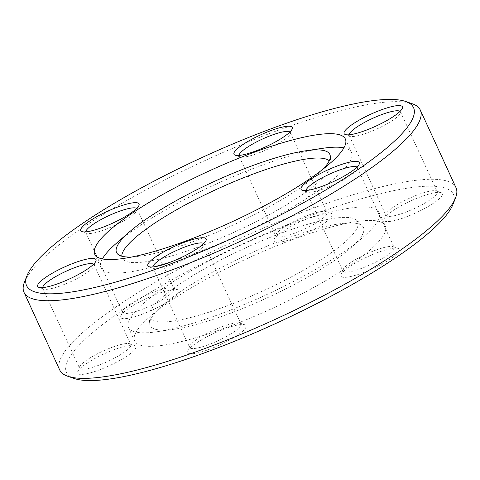 <?xml version="1.0" encoding="UTF-8"?>
<svg xmlns="http://www.w3.org/2000/svg" width="480" height="480" viewBox="0 0 480 480"><rect width="100%" height="100%" fill="white"/><g stroke="black" fill="none" stroke-linecap="round" stroke-linejoin="round"><path stroke-width="0.36" stroke-dasharray="2.4 1.8" d="M349.086 134.784A28.224 5.706 -24.7 0 0 349.194 135.426A28.224 5.706 -24.7 0 0 350.238 136.242A28.224 5.706 -24.7 0 0 367.818 132.72A28.224 5.706 -24.7 0 0 399.612 114.498A28.224 5.706 -24.7 0 0 400.416 113.16A28.224 5.706 -24.7 0 0 400.476 111.84A28.224 5.706 -24.7 0 0 400.062 111.342M436.368 194.406A28.224 5.706 155.3 0 1 404.568 212.622A28.224 5.706 155.3 0 1 385.944 215.334A28.224 5.706 155.3 0 1 386.004 214.008A28.224 5.706 155.3 0 1 386.808 212.67A28.224 5.706 155.3 0 1 418.608 194.454A28.224 5.706 155.3 0 1 436.188 190.926A28.224 5.706 155.3 0 1 437.232 191.742A28.224 5.706 155.3 0 1 436.368 194.406M405.186 217.284A32.076 6.486 -24.7 0 0 434.112 202.764A32.076 6.486 -24.7 0 0 441.114 192.63A32.076 6.486 -24.7 0 0 421.14 196.638A32.076 6.486 -24.7 0 0 384.09 218.862A32.076 6.486 -24.7 0 0 405.186 217.284M238.938 155.448A28.224 5.706 -24.7 0 0 239.046 156.09A28.224 5.706 -24.7 0 0 240.09 156.906A28.224 5.706 -24.7 0 0 257.67 153.378A28.224 5.706 -24.7 0 0 290.268 133.824A28.224 5.706 -24.7 0 0 290.328 132.498A28.224 5.706 -24.7 0 0 289.914 132M295.038 237.948A32.076 6.486 -24.7 0 0 323.958 223.428A32.076 6.486 -24.7 0 0 330.966 213.294A32.076 6.486 -24.7 0 0 310.986 217.302A32.076 6.486 -24.7 0 0 273.942 239.526A32.076 6.486 -24.7 0 0 295.038 237.948M308.454 215.112A28.224 5.706 155.3 0 1 326.04 211.59A28.224 5.706 155.3 0 1 327.084 212.406A28.224 5.706 155.3 0 1 294.42 233.286A28.224 5.706 155.3 0 1 275.796 235.992A28.224 5.706 155.3 0 1 275.856 234.672A28.224 5.706 155.3 0 1 308.454 215.112M85.722 231.864A28.224 5.706 -24.7 0 0 85.83 232.506A28.224 5.706 -24.7 0 0 86.874 233.322A28.224 5.706 -24.7 0 0 104.454 229.794A28.224 5.706 -24.7 0 0 136.254 211.578A28.224 5.706 -24.7 0 0 137.058 210.24A28.224 5.706 -24.7 0 0 137.118 208.914A28.224 5.706 -24.7 0 0 136.698 208.416M173.004 291.48A28.224 5.706 155.3 0 1 141.21 309.702A28.224 5.706 155.3 0 1 122.586 312.408A28.224 5.706 155.3 0 1 122.646 311.088A28.224 5.706 155.3 0 1 123.45 309.75A28.224 5.706 155.3 0 1 155.244 291.528A28.224 5.706 155.3 0 1 172.824 288.006A28.224 5.706 155.3 0 1 173.868 288.822A28.224 5.706 155.3 0 1 173.004 291.48M141.828 314.364A32.076 6.486 -24.7 0 0 170.748 299.838A32.076 6.486 -24.7 0 0 177.756 289.71A32.076 6.486 -24.7 0 0 157.776 293.718A32.076 6.486 -24.7 0 0 120.732 315.936A32.076 6.486 -24.7 0 0 141.828 314.364M42.66 287.616A28.224 5.706 -24.7 0 0 42.768 288.258A28.224 5.706 -24.7 0 0 43.812 289.074A28.224 5.706 -24.7 0 0 61.392 285.546A28.224 5.706 -24.7 0 0 93.996 265.992A28.224 5.706 -24.7 0 0 94.056 264.666A28.224 5.706 -24.7 0 0 93.636 264.168M98.766 370.116A32.076 6.486 -24.7 0 0 127.686 355.596A32.076 6.486 -24.7 0 0 134.694 345.462A32.076 6.486 -24.7 0 0 114.714 349.47A32.076 6.486 -24.7 0 0 77.67 371.694A32.076 6.486 -24.7 0 0 98.766 370.116M112.182 347.28A28.224 5.706 155.3 0 1 129.762 343.758A28.224 5.706 155.3 0 1 130.806 344.574A28.224 5.706 155.3 0 1 98.148 365.454A28.224 5.706 155.3 0 1 79.524 368.16A28.224 5.706 155.3 0 1 79.584 366.84A28.224 5.706 155.3 0 1 112.182 347.28M152.814 266.952A28.224 5.706 -24.7 0 0 152.916 267.594A28.224 5.706 -24.7 0 0 153.96 268.41A28.224 5.706 -24.7 0 0 171.546 264.888A28.224 5.706 -24.7 0 0 204.144 245.328A28.224 5.706 -24.7 0 0 204.204 244.008A28.224 5.706 -24.7 0 0 203.784 243.51M208.914 349.458A32.076 6.486 -24.7 0 0 237.834 334.932A32.076 6.486 -24.7 0 0 244.842 324.798A32.076 6.486 -24.7 0 0 224.862 328.806A32.076 6.486 -24.7 0 0 187.818 351.03A32.076 6.486 -24.7 0 0 208.914 349.458M222.33 326.622A28.224 5.706 155.3 0 1 239.91 323.094A28.224 5.706 155.3 0 1 240.954 323.91A28.224 5.706 155.3 0 1 208.296 344.79A28.224 5.706 155.3 0 1 189.672 347.502A28.224 5.706 155.3 0 1 189.732 346.176A28.224 5.706 155.3 0 1 222.33 326.622M306.024 190.536A28.224 5.706 -24.7 0 0 306.132 191.178A28.224 5.706 -24.7 0 0 307.176 191.994A28.224 5.706 -24.7 0 0 324.756 188.472A28.224 5.706 -24.7 0 0 357.354 168.912A28.224 5.706 -24.7 0 0 357.414 167.592A28.224 5.706 -24.7 0 0 357 167.094M362.124 273.042A32.076 6.486 -24.7 0 0 391.05 258.516A32.076 6.486 -24.7 0 0 398.052 248.388A32.076 6.486 -24.7 0 0 378.078 252.39A32.076 6.486 -24.7 0 0 341.028 274.614A32.076 6.486 -24.7 0 0 362.124 273.042M375.546 250.206A28.224 5.706 155.3 0 1 393.126 246.678A28.224 5.706 155.3 0 1 394.17 247.494A28.224 5.706 155.3 0 1 361.506 268.374A28.224 5.706 155.3 0 1 342.882 271.086A28.224 5.706 155.3 0 1 342.942 269.76A28.224 5.706 155.3 0 1 375.546 250.206M74.346 378.528A212.97 43.05 155.3 0 1 120.864 311.262A212.97 43.05 155.3 0 1 312.9 214.824A212.97 43.05 155.3 0 1 452.982 204.372M456 187.674A218.106 44.088 -24.7 0 0 312.078 208.602A218.106 44.088 -24.7 0 0 59.7 369.948M24.462 282.096A218.106 44.088 155.3 0 1 276.378 130.98A218.106 44.088 155.3 0 1 412.23 103.746M219.456 314.274A137.916 27.876 -24.7 0 0 363.558 236.772A137.916 27.876 -24.7 0 0 379.044 212.25A137.916 27.876 -24.7 0 0 288.036 225.486A137.916 27.876 -24.7 0 0 128.442 327.51A137.916 27.876 -24.7 0 0 157.146 331.71A137.916 27.876 -24.7 0 0 219.456 314.274M225.66 327.774A137.916 27.876 -24.7 0 0 385.254 225.744A137.916 27.876 -24.7 0 0 294.24 238.98A137.916 27.876 -24.7 0 0 134.652 341.01A137.916 27.876 -24.7 0 0 225.66 327.774M285.99 238.74A117.39 23.73 -24.7 0 0 149.706 323.826A117.39 23.73 -24.7 0 0 174.582 329.16A117.39 23.73 -24.7 0 0 227.616 314.316A117.39 23.73 -24.7 0 0 350.268 248.352A117.39 23.73 -24.7 0 0 362.406 225.996A117.39 23.73 -24.7 0 0 285.99 238.74M225.162 306.564A114.588 23.16 -24.7 0 0 356.736 220.35A114.588 23.16 -24.7 0 0 282.144 232.794A114.588 23.16 -24.7 0 0 149.112 315.846A114.588 23.16 -24.7 0 0 225.162 306.564M131.766 257.01A117.39 23.73 -24.7 0 0 194.01 241.26A117.39 23.73 -24.7 0 0 323.346 168.894M121.794 256.2A114.588 23.16 -24.7 0 0 123.264 259.65A114.588 23.16 -24.7 0 0 197.856 247.206A114.588 23.16 -24.7 0 0 330.888 164.154A114.588 23.16 -24.7 0 0 329.226 160.794M322.854 148.29A137.916 27.876 -24.7 0 0 260.544 165.726A137.916 27.876 -24.7 0 0 116.442 243.228M102.384 258.918A137.916 27.876 -24.7 0 0 100.956 267.75A137.916 27.876 -24.7 0 0 191.964 254.514A137.916 27.876 -24.7 0 0 351.558 152.49A137.916 27.876 -24.7 0 0 343.92 147.822M400.416 113.16L402.33 108.306M436.188 190.926L441.114 192.63M290.268 133.824L292.182 128.97M326.04 211.59L330.966 213.294M137.058 210.24L138.972 205.386M172.824 288.006L177.756 289.71M93.996 265.992L95.91 261.138M129.762 343.758L134.694 345.462M204.144 245.328L206.058 240.474M239.91 323.094L244.842 324.798M357.354 168.912L359.268 164.064M393.126 246.678L398.052 248.388M85.83 232.506L122.586 312.408M94.056 264.666L130.806 344.574M204.204 244.008L240.954 323.91M357.414 167.592L394.17 247.494M349.194 135.426L385.944 215.334M290.328 132.498L327.084 212.406M385.254 225.744L379.044 212.25M174.582 329.16L157.146 331.71M356.736 220.35L362.406 225.996M330.888 164.154L330.294 156.174M351.558 152.49L345.348 138.99M100.956 267.75L94.746 254.256M123.264 259.65L117.594 254.004M149.112 315.846L149.706 323.826M350.268 248.352L363.558 236.772M134.652 341.01L128.442 327.51M239.046 156.09L275.796 235.992M400.476 111.84L437.232 191.742M306.132 191.178L342.882 271.086M152.916 267.594L189.672 347.502M42.768 288.258L79.524 368.16M137.118 208.914L173.868 288.822M342.942 269.76L341.028 274.614M307.176 191.994L302.244 190.29M189.732 346.176L187.818 351.03M153.96 268.41L149.034 266.706M79.584 366.84L77.67 371.694M43.812 289.074L38.886 287.37M122.646 311.088L120.732 315.936M86.874 233.322L81.948 231.612M275.856 234.672L273.942 239.526M240.09 156.906L235.158 155.202M386.004 214.008L384.09 218.862M350.238 136.242L345.306 134.538"/><path stroke-width="0.72" d="M400.062 111.342A28.224 5.706 -24.7 0 0 381.852 114.546A28.224 5.706 -24.7 0 0 350.058 132.768A28.224 5.706 -24.7 0 0 349.086 134.784M381.234 109.884A32.076 6.486 155.3 0 1 402.33 108.306A32.076 6.486 155.3 0 1 365.286 130.53A32.076 6.486 155.3 0 1 345.306 134.538A32.076 6.486 155.3 0 1 352.314 124.404A32.076 6.486 155.3 0 1 381.234 109.884M271.086 130.542A32.076 6.486 155.3 0 1 292.182 128.97A32.076 6.486 155.3 0 1 255.138 151.194A32.076 6.486 155.3 0 1 235.158 155.202A32.076 6.486 155.3 0 1 242.166 145.068A32.076 6.486 155.3 0 1 271.086 130.542M289.914 132A28.224 5.706 -24.7 0 0 271.704 135.21A28.224 5.706 -24.7 0 0 238.938 155.448M136.698 208.416A28.224 5.706 -24.7 0 0 118.494 211.626A28.224 5.706 -24.7 0 0 86.694 229.842A28.224 5.706 -24.7 0 0 85.722 231.864M117.876 206.958A32.076 6.486 155.3 0 1 138.972 205.386A32.076 6.486 155.3 0 1 101.922 227.61A32.076 6.486 155.3 0 1 81.948 231.612A32.076 6.486 155.3 0 1 88.95 221.484A32.076 6.486 155.3 0 1 117.876 206.958M74.814 262.716A32.076 6.486 155.3 0 1 95.91 261.138A32.076 6.486 155.3 0 1 58.86 283.362A32.076 6.486 155.3 0 1 38.886 287.37A32.076 6.486 155.3 0 1 45.888 277.236A32.076 6.486 155.3 0 1 74.814 262.716M93.636 264.168A28.224 5.706 -24.7 0 0 75.432 267.378A28.224 5.706 -24.7 0 0 42.66 287.616M184.962 242.052A32.076 6.486 155.3 0 1 206.058 240.474A32.076 6.486 155.3 0 1 169.014 262.698A32.076 6.486 155.3 0 1 149.034 266.706A32.076 6.486 155.3 0 1 156.042 256.572A32.076 6.486 155.3 0 1 184.962 242.052M203.784 243.51A28.224 5.706 -24.7 0 0 185.58 246.714A28.224 5.706 -24.7 0 0 152.814 266.952M338.172 165.636A32.076 6.486 155.3 0 1 359.268 164.064A32.076 6.486 155.3 0 1 322.224 186.282A32.076 6.486 155.3 0 1 302.244 190.29A32.076 6.486 155.3 0 1 309.252 180.162A32.076 6.486 155.3 0 1 338.172 165.636M357 167.094A28.224 5.706 -24.7 0 0 338.79 170.298A28.224 5.706 -24.7 0 0 306.024 190.536M455.538 197.904L452.982 204.372A212.97 43.05 155.3 0 1 207 351.93A212.97 43.05 155.3 0 1 74.346 378.528L67.77 376.254A218.106 44.088 -24.7 0 0 203.622 349.02A218.106 44.088 -24.7 0 0 455.538 197.904A218.106 44.088 -24.7 0 0 456 187.674L420.3 110.052A218.106 44.088 155.3 0 1 167.922 271.398A218.106 44.088 155.3 0 1 24 292.326A218.106 44.088 155.3 0 1 24.462 282.096L27.018 275.628A212.97 43.05 -24.7 0 0 167.1 265.176A212.97 43.05 -24.7 0 0 359.136 168.738A212.97 43.05 -24.7 0 0 405.654 101.472A212.97 43.05 -24.7 0 0 273 128.07A212.97 43.05 -24.7 0 0 27.018 275.628M24 292.326L59.7 369.948A218.106 44.088 -24.7 0 0 67.77 376.254M323.346 168.894A117.39 23.73 -24.7 0 0 330.294 156.174A117.39 23.73 -24.7 0 0 305.418 150.84A117.39 23.73 -24.7 0 0 252.384 165.684A117.39 23.73 -24.7 0 0 129.732 231.648A117.39 23.73 -24.7 0 0 117.594 254.004A117.39 23.73 -24.7 0 0 131.766 257.01M329.226 160.794A114.588 23.16 -24.7 0 0 254.838 173.436A114.588 23.16 -24.7 0 0 121.794 256.2M129.732 231.648L116.442 243.228A137.916 27.876 -24.7 0 0 102.384 258.918M185.76 241.02A137.916 27.876 -24.7 0 0 345.348 138.99A137.916 27.876 -24.7 0 0 254.34 152.226A137.916 27.876 -24.7 0 0 94.746 254.256A137.916 27.876 -24.7 0 0 185.76 241.02M343.92 147.822A137.916 27.876 -24.7 0 0 322.854 148.29L305.418 150.84M405.654 101.472L412.23 103.746A218.106 44.088 155.3 0 1 420.3 110.052"/></g></svg>
